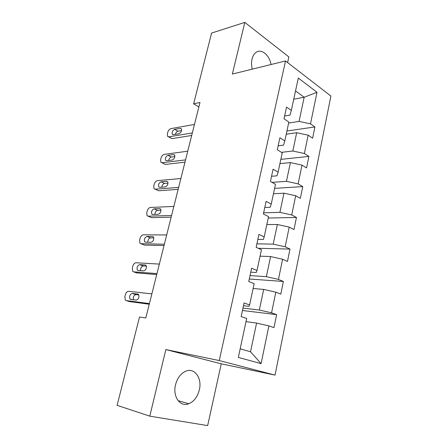 <?xml version="1.0" encoding="UTF-8"?>
<svg xmlns="http://www.w3.org/2000/svg" width="448" height="448" viewBox="0 0 448 448"><rect width="100%" height="100%" fill="white"/><g stroke="black" fill="none" stroke-linecap="round" stroke-linejoin="round"><path stroke-width="0.67" d="M271.029 64.529C269.438 54.779 260.999 48.042 255.662 52.679C253.938 54.096 252.734 56.218 252.045 59.046C251.322 62.244 251.401 65.61 252.28 69.149M175.526 384.798C172.452 396.553 180.219 407.361 188.765 403.749C194.023 401.475 197.546 396.844 199.343 389.85C202.322 378.123 194.488 367.203 185.606 371.274C180.684 373.57 177.324 378.078 175.526 384.798M287.61 62.569L288.854 56.918L244.821 22.4L211.59 33.062L193.637 103.813L198.856 107.016M275.038 375.116L330.898 96.04L285.527 60.956L219.24 360.556L275.038 375.116L221.256 363.815L165.855 349.574L149.783 416.153L207.648 425.6L221.256 363.815M284.614 116.038L289.979 115.142L291.34 110.438L286.558 107.089L284.015 118.798L288.842 122.074L284.799 140.913L279.905 137.766L277.306 149.761L282.24 152.83L278.102 172.127L273.09 169.187L270.424 181.479L275.481 184.335L271.236 204.109L266.112 201.393L263.379 213.993L268.548 216.619L264.202 236.886L258.95 234.405L256.15 247.324L261.447 249.715L256.99 270.497L251.614 268.262L248.741 281.512L254.162 283.646L249.592 304.959L244.082 302.988L241.136 316.585L246.691 318.455L238.33 357.414L261.1 363.636L250.533 351.786L256.581 323.081L246.014 321.63M291.34 110.438L298.295 78.047L316.994 92.282L310.498 123.844L314.916 126.941L286.927 131.001M261.1 363.636L268.873 325.903L273.98 327.617L276.623 314.642L271.566 312.827L275.822 292.163L280.812 294.129L283.394 281.462L278.449 279.406L282.604 259.246L287.476 261.442L290.002 249.077L285.169 246.798L289.223 227.114L293.989 229.533L296.453 217.459L291.726 214.962L295.686 195.742L300.345 198.374L302.753 186.581L298.133 183.87L301.997 165.105L306.555 167.938L308.907 156.414L304.382 153.507L308.162 135.173L312.62 138.197L314.916 126.941M149.783 416.153L117.102 405.334L139.524 316.999L145.807 317.979L199.998 102.458L193.637 103.813M284.799 140.913L283.539 145.124L278.163 145.796M286.244 134.187L296.682 132.72L292.83 151.021L281.45 152.337M308.162 135.173L296.682 132.72M304.382 153.507L292.83 151.021M278.102 172.127L276.948 175.829L271.555 176.266M279.922 163.632L290.394 162.596L286.446 181.328L272.014 182.375M301.997 165.105L290.394 162.596M298.133 183.87L286.446 181.328M271.236 204.109L270.194 207.267L264.79 207.463M273.459 193.76L283.948 193.178L279.91 212.358L263.631 212.817M295.686 195.742L283.948 193.178M291.726 214.962L279.91 212.358M264.202 236.886L263.278 239.484L257.863 239.417M266.84 224.599L277.351 224.487L273.213 244.132L256.906 243.835M289.223 227.114L277.351 224.487M285.169 246.798L273.213 244.132M256.99 270.497L256.189 272.496L250.768 272.16M260.064 256.172L270.598 256.558L266.358 276.679L250.023 275.593M282.604 259.246L270.598 256.558M278.449 279.406L266.358 276.679M249.592 304.959L248.92 306.331L243.494 305.715M253.12 288.506L263.676 289.414L259.33 310.033L242.973 308.112M275.822 292.163L263.676 289.414M271.566 312.827L259.33 310.033M268.873 325.903L256.581 323.081M244.821 22.4L232.35 74.06L285.527 60.956M165.855 349.574L219.24 360.556M240.178 348.813L250.533 351.786M293.748 99.221L304.158 97.255L295.534 90.905M288.635 123.043L299.068 121.414L304.158 97.255L316.994 92.282M310.498 123.844L299.068 121.414M276.623 314.642L242.458 310.498M283.394 281.462L249.284 279.003M290.002 249.077L258.283 248.287M296.453 217.459L268.246 218.03M302.753 186.581L274.613 188.367M308.907 156.414L280.84 159.365M149.43 303.576L126.157 300.569L125.272 300.07L124.88 296.582L125.362 294.734C126.078 292.51 127.148 291.368 128.57 291.295L151.866 293.888M129.416 301.571L149.268 304.231M130.687 299.41L129.954 299.001C129.108 296.246 129.87 294.392 132.233 293.429L137.794 294.067L138.566 294.504C139.418 297.298 138.639 299.169 136.242 300.11L130.687 299.41M133.398 299.751C132.955 296.996 133.79 295.277 135.906 294.599L138.83 294.941M156.974 273.577L133.633 271.841L132.67 271.32L132.328 268.05L132.798 266.241C133.504 264.062 134.574 262.903 135.996 262.763L159.359 264.096M136.606 272.871L156.722 274.579M138.169 270.497L137.374 270.066C136.601 267.428 137.374 265.625 139.681 264.639L145.258 264.975L146.098 265.429C146.871 268.106 146.082 269.926 143.741 270.894L138.169 270.497M140.661 270.67C140.487 268.089 141.361 266.51 143.282 265.933L146.429 266.129M164.354 244.227L140.958 243.712L139.922 243.174L139.625 240.117L140.084 238.342C140.778 236.202 141.842 235.026 143.27 234.819L166.684 234.954M143.657 244.759L144.497 245.084L164.018 245.56M145.494 242.189L144.637 241.741C143.937 239.221 144.715 237.457 146.972 236.454L152.561 236.499L153.462 236.97C154.168 239.529 153.373 241.304 151.077 242.295L145.494 242.189M147.823 242.234C147.857 239.831 148.747 238.375 150.506 237.866L153.821 237.899M171.573 215.51L148.126 216.166L147.022 215.622L146.765 212.75L147.218 211.019C147.902 208.914 148.96 207.726 150.394 207.458L173.858 206.438M150.584 217.218L151.598 217.65L171.158 217.157M152.662 214.469L151.754 214.015C151.116 211.602 151.906 209.877 154.118 208.852L159.718 208.622L160.67 209.093C161.308 211.551 160.507 213.282 158.262 214.295L152.662 214.469M154.879 214.396C155.07 212.184 155.966 210.84 157.573 210.375L161.017 210.246M178.64 187.404L155.148 189.179L153.989 188.636L153.765 185.948L154.213 184.246C154.885 182.179 155.938 180.975 157.371 180.645L180.874 178.522M157.388 190.226L158.553 190.77L178.153 189.353M159.684 187.314L158.732 186.866C158.15 184.548 158.945 182.868 161.112 181.815L166.723 181.322L167.726 181.793C168.302 184.145 167.49 185.842 165.295 186.878L159.684 187.314L158.732 186.866M161.823 187.146C162.137 185.114 163.033 183.882 164.5 183.45L168.028 183.148M185.562 159.891L162.03 162.742L160.815 162.204L160.625 159.678L161.062 158.01C161.722 155.977 162.77 154.767 164.209 154.381L187.746 151.194M161.896 162.753L165.368 164.433L184.996 162.131M166.566 160.72L165.57 160.278C165.043 158.049 165.838 156.402 167.961 155.327L173.583 154.582L174.63 155.047C175.151 157.304 174.339 158.962 172.189 160.026L166.566 160.72M168.655 160.462C169.064 158.603 169.943 157.472 171.287 157.063L174.877 156.604M192.332 132.95L168.773 136.83L167.507 136.304L167.35 133.935L167.776 132.3C168.426 130.301 169.473 129.08 170.906 128.638L194.477 124.438M168.504 136.853L172.049 138.622L191.699 135.464M173.309 134.658L172.267 134.226C171.791 132.087 172.598 130.469 174.675 129.377L180.309 128.386L181.395 128.839C181.866 131.006 181.048 132.63 178.937 133.717L173.309 134.658M175.37 134.316C175.857 132.63 176.714 131.594 177.94 131.208L181.558 130.592M129.847 301.7L126.157 300.569M132.233 293.429L135.906 294.599M137.794 294.067L138.208 294.196M137.25 273.095L133.633 271.841M139.681 264.639L143.282 265.933M145.258 264.975L145.852 265.188M144.497 245.084L140.958 243.712M146.972 236.454L150.506 237.866M152.561 236.499L153.317 236.807M151.598 217.65L148.126 216.166M154.118 208.852L157.573 210.375M159.718 208.622L160.614 209.02M158.553 190.77L155.148 189.179M161.112 181.815L164.5 183.45M166.723 181.322L167.742 181.821M165.368 164.433L162.03 162.742M167.961 155.327L171.287 157.063M173.583 154.582L174.709 155.176M172.049 138.622L168.773 136.83M174.675 129.377L177.94 131.208M180.309 128.386L181.513 129.074M178.108 400.669L188.765 403.749M129.954 299.001L131.695 299.538M137.374 270.066L138.712 270.536M144.637 241.741L145.785 242.194M151.754 214.015L152.785 214.463M165.57 160.278L166.449 160.726M172.267 134.226L173.079 134.674"/></g></svg>
